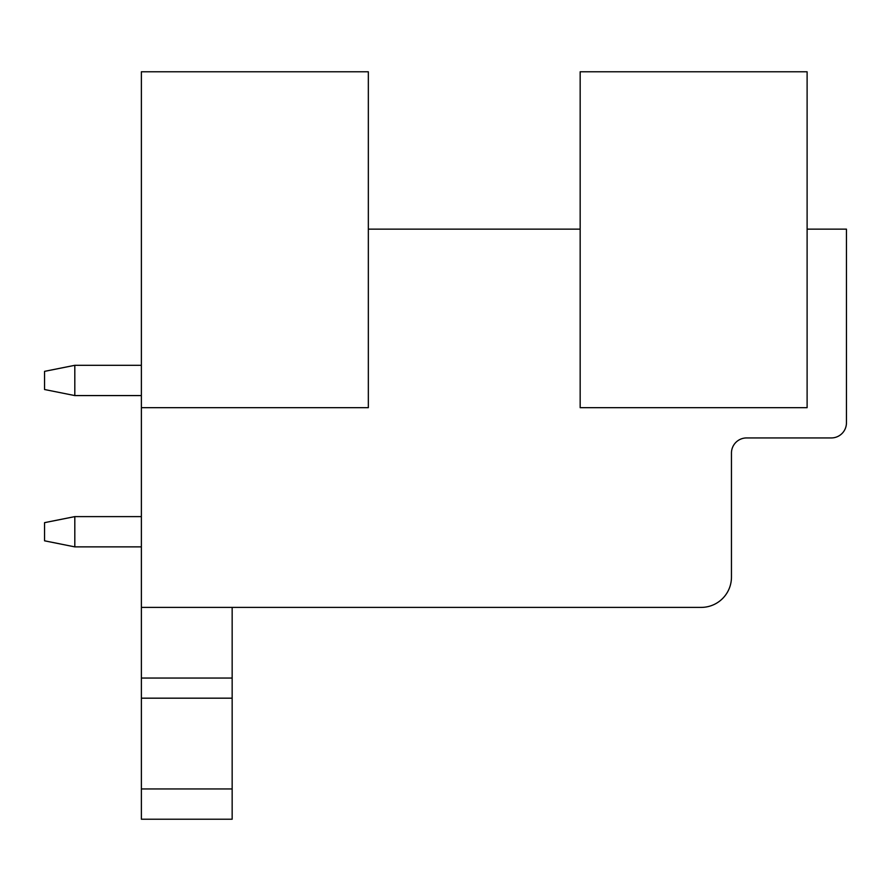 <?xml version="1.0" encoding="UTF-8"?>
<svg xmlns="http://www.w3.org/2000/svg" width="891" height="891" viewBox="0 0 891 891"><rect width="100%" height="100%" fill="white"/><g stroke="black" fill="none" stroke-linecap="round" stroke-linejoin="round"><path stroke-width="1.34" d="M141.379 407.677L368.339 407.677L368.339 71.781L141.379 71.781L141.379 607.395L701.195 607.395A30.261 30.261 0 0 0 731.455 577.134L731.455 453.062A15.125 15.125 0 0 1 746.591 437.938L831.325 437.938A15.125 15.125 0 0 0 846.45 422.802L846.45 229.143L807.112 229.143M580.164 229.143L368.339 229.143M580.164 71.781L580.164 407.677L807.112 407.677L807.112 71.781L580.164 71.781M141.379 788.958L232.161 788.958L232.161 819.219L141.379 819.219L141.379 607.395M141.379 678.051L232.161 678.051L232.161 607.395M141.379 698.176L232.161 698.176L232.161 678.051M232.161 788.958L232.161 698.176M74.811 546.874L74.811 516.613L44.55 522.661L44.55 540.815L74.811 546.874L141.379 546.874M74.811 516.613L141.379 516.613M74.811 365.31L44.55 371.358L44.55 389.523L74.811 395.571L74.811 365.31L141.379 365.31M74.811 395.571L141.379 395.571M141.379 819.219L232.161 819.219L141.379 819.219"/></g></svg>
